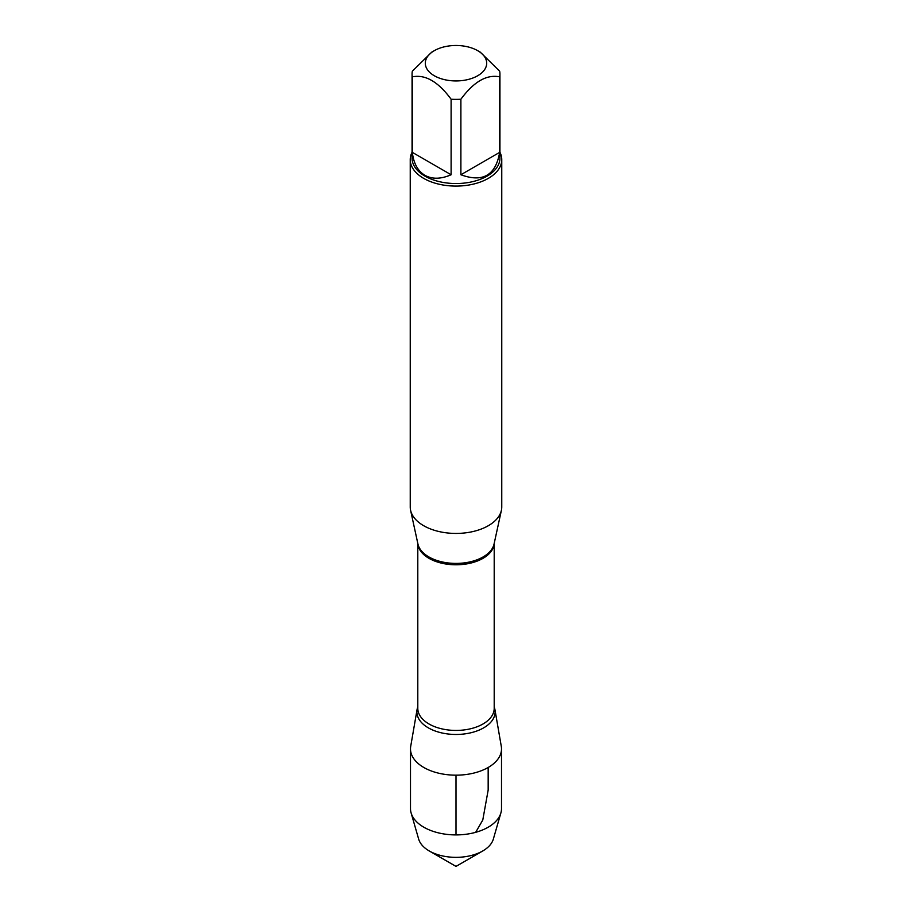 <?xml version="1.0" encoding="UTF-8"?>
<svg xmlns="http://www.w3.org/2000/svg" width="912" height="912" viewBox="0 0 912 912"><rect width="100%" height="100%" fill="white"/><g stroke="black" fill="none" stroke-linecap="round" stroke-linejoin="round"><path stroke-width="1.37" d="M410.24 159.668L410.24 507.004A45.76 26.425 0 0 0 410.594 510.298A45.76 26.425 0 0 0 423.647 525.688A45.76 26.425 0 0 0 470.843 532.004A45.76 26.425 0 0 0 501.406 510.298A45.76 26.425 0 0 0 501.76 507.004L501.76 159.668A45.76 26.425 180 0 1 473.51 184.076A45.76 26.425 180 0 1 423.647 178.353A45.76 26.425 180 0 1 410.24 159.668A45.76 26.425 180 0 1 412.064 152.27M417.058 709.627A39.136 22.595 0 0 1 417.799 706.994A39.136 22.595 0 0 0 456 734.468A39.136 22.595 0 0 0 494.201 706.994A39.136 22.595 0 0 1 494.942 709.627L501.281 746.29A45.509 26.277 180 0 1 501.509 748.9A45.509 26.277 180 0 1 473.419 773.171A45.509 26.277 180 0 1 423.829 767.482A45.509 26.277 180 0 1 410.491 748.9A45.509 26.277 180 0 1 410.719 746.29L417.058 709.627A39.136 22.595 0 0 0 428.332 727.856A39.136 22.595 0 0 0 472.758 732.29A39.136 22.595 0 0 0 494.942 709.627M499.936 152.27A45.76 26.425 180 0 1 501.76 159.668M434.294 75.742A30.689 17.716 0 0 0 477.706 75.742A30.689 17.716 0 0 0 477.706 50.684A30.689 17.716 0 0 0 459.42 45.6A30.689 17.716 0 0 0 434.294 50.684A30.689 17.716 0 0 0 434.294 75.742M460.891 174.751C482.779 182.81 495.695 175.355 499.662 152.372L460.891 174.751L460.891 99.226C473.83 81.681 486.746 74.225 499.662 76.847A43.936 25.365 0 0 0 499.936 74.02A43.936 25.365 0 0 0 499.662 71.193L480.282 52.166L477.706 50.684M499.662 152.372L499.662 76.847M434.294 50.684L431.718 52.166L412.338 71.193A43.936 25.365 0 0 0 412.064 74.02A43.936 25.365 0 0 0 412.338 76.847C425.277 74.237 438.193 81.692 451.109 99.226A43.936 25.365 0 0 0 460.891 99.226M412.338 152.372C413.592 163.362 417.787 171.011 424.935 175.321C432.242 179.356 440.963 179.162 451.109 174.751L412.338 152.372L412.338 76.847M451.109 174.751L451.109 99.226M499.936 74.02L499.936 158.175A43.936 25.365 180 0 1 472.815 181.613A43.936 25.365 180 0 1 424.935 176.107A43.936 25.365 180 0 1 412.064 158.175L412.064 74.02M482.779 850.942L456 866.4L429.221 850.942A37.859 21.865 0 0 0 482.779 850.942A37.859 21.865 0 0 0 493.346 839.074L500.882 812.957A45.509 26.277 180 0 1 469.885 833.659A45.509 26.277 180 0 1 423.829 827.218A45.509 26.277 180 0 1 411.118 812.957A45.509 26.277 180 0 1 410.491 808.648L410.491 748.9M411.118 812.957L418.654 839.074A37.859 21.865 0 0 0 429.221 850.942L456 866.4M501.509 748.9L501.509 808.648A45.509 26.277 180 0 1 500.882 812.957M456 775.177L456 834.913M475.665 832.337L482.779 820.025L488.171 790.066L488.171 767.482M410.594 510.298L417.935 544.019A38.361 22.15 0 0 0 428.868 556.924A38.361 22.15 0 0 0 468.437 562.214A38.361 22.15 0 0 0 494.065 544.019L501.406 510.298M494.19 543.461A38.201 22.059 180 0 1 456 564.79A38.201 22.059 180 0 1 417.81 543.461M417.799 543.37L417.799 708.373A38.201 22.059 0 0 0 456 730.432A38.201 22.059 0 0 0 494.201 708.373L494.201 543.37"/></g></svg>

